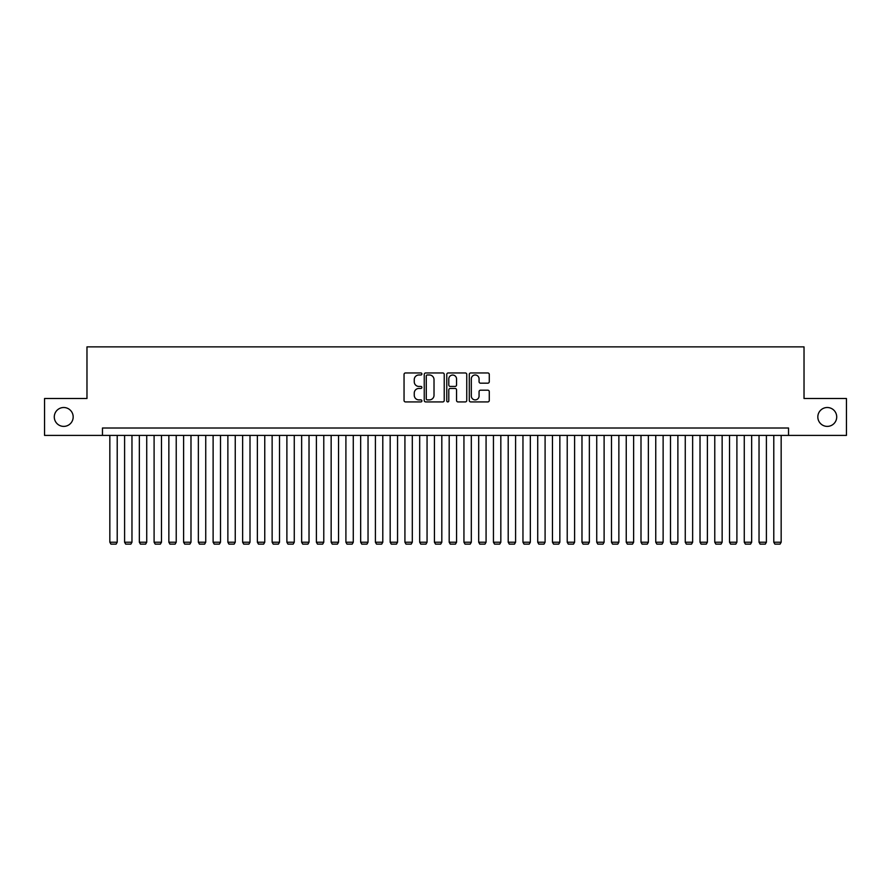 <?xml version="1.0" encoding="UTF-8"?>
<svg xmlns="http://www.w3.org/2000/svg" width="891" height="891" viewBox="0 0 891 891"><rect width="100%" height="100%" fill="white"/><g stroke="black" fill="none" stroke-linecap="round" stroke-linejoin="round"><path stroke-width="1.34" d="M421.889 373.975A1.014 1.014 0 0 0 420.875 372.961L405.494 372.961A1.448 1.448 0 0 0 404.046 374.409L404.046 400.471A1.448 1.448 0 0 0 405.494 401.919L420.875 401.919A1.014 1.014 0 0 0 421.889 400.905A1.014 1.014 0 0 0 420.875 399.892L418.893 399.892A4.633 4.633 0 0 1 414.259 395.259L414.259 393.087A4.633 4.633 0 0 1 418.893 388.454L420.875 388.454A1.014 1.014 0 0 0 421.889 387.44A1.014 1.014 0 0 0 420.875 386.427L418.893 386.427A4.633 4.633 0 0 1 414.259 381.793L414.259 379.622A4.633 4.633 0 0 1 418.893 374.988L420.875 374.988A1.014 1.014 0 0 0 421.889 373.975M817.827 416.955A9.445 9.445 0 0 0 827.271 426.388A9.445 9.445 0 0 0 836.716 416.955A9.445 9.445 0 0 0 827.271 407.51A9.445 9.445 0 0 0 817.827 416.955M54.284 416.955A9.445 9.445 0 0 0 63.729 426.388A9.445 9.445 0 0 0 73.173 416.955A9.445 9.445 0 0 0 63.729 407.51A9.445 9.445 0 0 0 54.284 416.955M487.822 383.175A1.448 1.448 0 0 0 489.27 381.716L489.27 374.409A1.448 1.448 0 0 0 487.822 372.961L470.738 372.961A1.448 1.448 0 0 0 469.29 374.409L469.29 400.471A1.448 1.448 0 0 0 470.738 401.919L487.822 401.919A1.448 1.448 0 0 0 489.27 400.471L489.27 391.639A1.448 1.448 0 0 0 487.822 390.191L480.516 390.191A1.448 1.448 0 0 0 479.068 391.639L479.068 396.027A3.876 3.876 0 0 1 475.193 399.892A3.876 3.876 0 0 1 471.317 396.027L471.317 378.864A3.876 3.876 0 0 1 475.193 374.988A3.876 3.876 0 0 1 479.068 378.864L479.068 381.716A1.448 1.448 0 0 0 480.516 383.175L487.822 383.175M102.465 435.398L44.55 435.398L44.55 398.511L86.973 398.511L86.973 346.866L804.027 346.866L804.027 398.511L846.45 398.511L846.45 435.398L788.535 435.398L788.535 428.014L102.465 428.014L102.465 435.398L788.535 435.398M444.23 374.409A1.448 1.448 0 0 0 442.782 372.961L425.698 372.961A1.448 1.448 0 0 0 424.25 374.409L424.25 400.471A1.448 1.448 0 0 0 425.698 401.919L442.782 401.919A1.448 1.448 0 0 0 444.23 400.471L444.23 374.409M448.218 372.961L465.302 372.961A1.448 1.448 0 0 1 466.75 374.409L466.75 400.471A1.448 1.448 0 0 1 465.302 401.919L457.996 401.919A1.448 1.448 0 0 1 456.548 400.471L456.548 389.902A1.448 1.448 0 0 0 455.089 388.454L450.245 388.454A1.448 1.448 0 0 0 448.797 389.902L448.797 400.905A1.014 1.014 0 0 1 447.783 401.919A1.014 1.014 0 0 1 446.77 400.905L446.77 374.409A1.448 1.448 0 0 1 448.218 372.961M427.29 374.988A1.014 1.014 0 0 0 426.277 376.002L426.277 398.878A1.014 1.014 0 0 0 427.29 399.892L429.384 399.892A4.633 4.633 0 0 0 434.017 395.259L434.017 379.622A4.633 4.633 0 0 0 429.384 374.988L427.29 374.988M456.548 378.931A3.876 3.876 0 0 0 452.673 375.055A3.876 3.876 0 0 0 448.797 378.931L448.797 384.979A1.448 1.448 0 0 0 450.245 386.427L455.089 386.427A1.448 1.448 0 0 0 456.548 384.979L456.548 378.931M117.211 435.398L117.211 542.218L109.838 542.218L109.838 435.398M117.211 542.218L116.108 544.134L110.941 544.134L109.838 542.218M131.968 435.398L131.968 542.218L124.595 542.218L124.595 435.398M131.968 542.218L130.866 544.134L125.698 544.134L124.595 542.218M146.725 435.398L146.725 542.218L139.341 542.218L139.341 435.398M146.725 542.218L145.623 544.134L140.455 544.134L139.341 542.218M161.483 435.398L161.483 542.218L154.098 542.218L154.098 435.398M161.483 542.218L160.369 544.134L155.212 544.134L154.098 542.218M176.229 435.398L176.229 542.218L168.856 542.218L168.856 435.398M176.229 542.218L175.126 544.134L169.958 544.134L168.856 542.218M190.986 435.398L190.986 542.218L183.613 542.218L183.613 435.398M190.986 542.218L189.883 544.134L184.715 544.134L183.613 542.218M205.743 435.398L205.743 542.218L198.359 542.218L198.359 435.398M205.743 542.218L204.64 544.134L199.473 544.134L198.359 542.218M220.5 435.398L220.5 542.218L213.116 542.218L213.116 435.398M220.5 542.218L219.386 544.134L214.23 544.134L213.116 542.218M235.246 435.398L235.246 542.218L227.873 542.218L227.873 435.398M235.246 542.218L234.144 544.134L228.976 544.134L227.873 542.218M250.003 435.398L250.003 542.218L242.63 542.218L242.63 435.398M250.003 542.218L248.901 544.134L243.733 544.134L242.63 542.218M264.761 435.398L264.761 542.218L257.376 542.218L257.376 435.398M264.761 542.218L263.647 544.134L258.49 544.134L257.376 542.218M279.518 435.398L279.518 542.218L272.134 542.218L272.134 435.398M279.518 542.218L278.404 544.134L273.247 544.134L272.134 542.218M294.264 435.398L294.264 542.218L286.891 542.218L286.891 435.398M294.264 542.218L293.161 544.134L287.993 544.134L286.891 542.218M309.021 435.398L309.021 542.218L301.648 542.218L301.648 435.398M309.021 542.218L307.918 544.134L302.751 544.134L301.648 542.218M323.778 435.398L323.778 542.218L316.394 542.218L316.394 435.398M323.778 542.218L322.665 544.134L317.508 544.134L316.394 542.218M338.535 435.398L338.535 542.218L331.151 542.218L331.151 435.398M338.535 542.218L337.422 544.134L332.265 544.134L331.151 542.218M353.281 435.398L353.281 542.218L345.908 542.218L345.908 435.398M353.281 542.218L352.179 544.134L347.011 544.134L345.908 542.218M368.039 435.398L368.039 542.218L360.666 542.218L360.666 435.398M368.039 542.218L366.936 544.134L361.768 544.134L360.666 542.218M382.796 435.398L382.796 542.218L375.412 542.218L375.412 435.398M382.796 542.218L381.682 544.134L376.525 544.134L375.412 542.218M397.553 435.398L397.553 542.218L390.169 542.218L390.169 435.398M397.553 542.218L396.439 544.134L391.283 544.134L390.169 542.218M412.299 435.398L412.299 542.218L404.926 542.218L404.926 435.398M412.299 542.218L411.197 544.134L406.029 544.134L404.926 542.218M427.056 435.398L427.056 542.218L419.683 542.218L419.683 435.398M427.056 542.218L425.954 544.134L420.786 544.134L419.683 542.218M441.813 435.398L441.813 542.218L434.429 542.218L434.429 435.398M441.813 542.218L440.7 544.134L435.543 544.134L434.429 542.218M456.571 435.398L456.571 542.218L449.187 542.218L449.187 435.398M456.571 542.218L455.457 544.134L450.3 544.134L449.187 542.218M471.317 435.398L471.317 542.218L463.944 542.218L463.944 435.398M471.317 542.218L470.214 544.134L465.046 544.134L463.944 542.218M486.074 435.398L486.074 542.218L478.701 542.218L478.701 435.398M486.074 542.218L484.971 544.134L479.804 544.134L478.701 542.218M500.831 435.398L500.831 542.218L493.447 542.218L493.447 435.398M500.831 542.218L499.717 544.134L494.561 544.134L493.447 542.218M515.588 435.398L515.588 542.218L508.204 542.218L508.204 435.398M515.588 542.218L514.475 544.134L509.318 544.134L508.204 542.218M530.334 435.398L530.334 542.218L522.961 542.218L522.961 435.398M530.334 542.218L529.232 544.134L524.064 544.134L522.961 542.218M545.092 435.398L545.092 542.218L537.719 542.218L537.719 435.398M545.092 542.218L543.989 544.134L538.821 544.134L537.719 542.218M559.849 435.398L559.849 542.218L552.465 542.218L552.465 435.398M559.849 542.218L558.735 544.134L553.578 544.134L552.465 542.218M574.606 435.398L574.606 542.218L567.222 542.218L567.222 435.398M574.606 542.218L573.492 544.134L568.335 544.134L567.222 542.218M589.352 435.398L589.352 542.218L581.979 542.218L581.979 435.398M589.352 542.218L588.249 544.134L583.082 544.134L581.979 542.218M604.109 435.398L604.109 542.218L596.736 542.218L596.736 435.398M604.109 542.218L603.007 544.134L597.839 544.134L596.736 542.218M618.866 435.398L618.866 542.218L611.482 542.218L611.482 435.398M618.866 542.218L617.753 544.134L612.596 544.134L611.482 542.218M633.624 435.398L633.624 542.218L626.239 542.218L626.239 435.398M633.624 542.218L632.51 544.134L627.353 544.134L626.239 542.218M648.37 435.398L648.37 542.218L640.997 542.218L640.997 435.398M648.37 542.218L647.267 544.134L642.099 544.134L640.997 542.218M663.127 435.398L663.127 542.218L655.754 542.218L655.754 435.398M663.127 542.218L662.024 544.134L656.856 544.134L655.754 542.218M677.884 435.398L677.884 542.218L670.5 542.218L670.5 435.398M677.884 542.218L676.77 544.134L671.614 544.134L670.5 542.218M692.641 435.398L692.641 542.218L685.257 542.218L685.257 435.398M692.641 542.218L691.527 544.134L686.36 544.134L685.257 542.218M707.387 435.398L707.387 542.218L700.014 542.218L700.014 435.398M707.387 542.218L706.285 544.134L701.117 544.134L700.014 542.218M722.144 435.398L722.144 542.218L714.771 542.218L714.771 435.398M722.144 542.218L721.042 544.134L715.874 544.134L714.771 542.218M736.902 435.398L736.902 542.218L729.517 542.218L729.517 435.398M736.902 542.218L735.788 544.134L730.631 544.134L729.517 542.218M751.659 435.398L751.659 542.218L744.275 542.218L744.275 435.398M751.659 542.218L750.545 544.134L745.377 544.134L744.275 542.218M766.405 435.398L766.405 542.218L759.032 542.218L759.032 435.398M766.405 542.218L765.302 544.134L760.134 544.134L759.032 542.218M781.162 435.398L781.162 542.218L773.789 542.218L773.789 435.398M781.162 542.218L780.059 544.134L774.892 544.134L773.789 542.218"/></g></svg>
